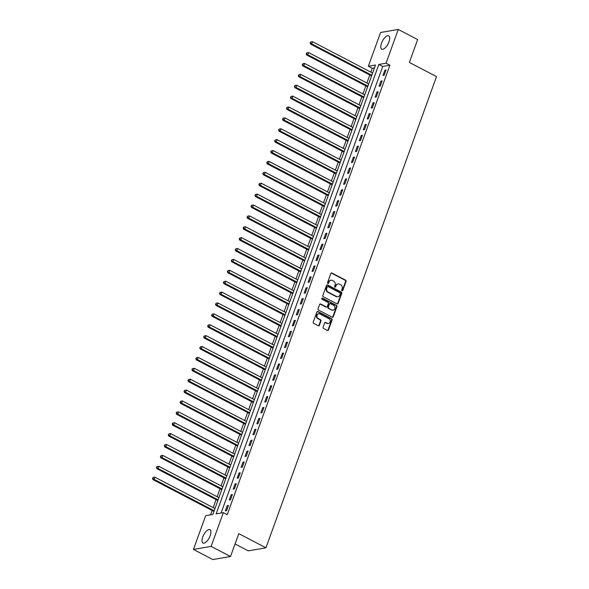 <?xml version="1.0" encoding="UTF-8"?>
<svg xmlns="http://www.w3.org/2000/svg" width="589" height="589" viewBox="0 0 589 589"><rect width="100%" height="100%" fill="white"/><g stroke="black" fill="none" stroke-linecap="round" stroke-linejoin="round"><path stroke-width="0.88" d="M342.018 290.833A0.663 0.574 80.2 0 0 342.769 290.51L346.06 281.432A0.95 0.817 80.2 0 0 345.61 280.18L331.901 273.024A0.95 0.817 80.2 0 0 330.834 273.48L327.543 282.565A0.663 0.574 80.2 0 0 328.61 283.125L329.037 281.947A3.026 2.614 80.2 0 1 330.959 280.231A3.026 2.614 80.2 0 1 332.461 280.482L333.602 281.078A3.026 2.614 80.2 0 1 335.053 285.083L334.626 286.261A0.663 0.574 80.2 0 0 335.693 286.814L336.113 285.643A3.026 2.614 80.2 0 1 338.034 283.927A3.026 2.614 80.2 0 1 339.544 284.178L340.685 284.774A3.026 2.614 80.2 0 1 342.128 288.779L341.708 289.957A0.663 0.574 80.2 0 0 342.018 290.833M342.099 290.87A0.663 0.574 80.2 0 0 342.29 290.598L345.581 281.513A0.95 0.817 80.2 0 0 345.132 280.261L331.423 273.105A0.95 0.817 80.2 0 0 331.202 273.031M327.94 283.478A0.663 0.574 80.2 0 0 328.132 283.206L329.037 281.947M335.023 287.174A0.663 0.574 80.2 0 0 335.215 286.902L336.113 285.643M202.734 537.006A7.517 3.159 117.6 0 1 209.942 529.702A7.517 3.159 117.6 0 1 210.192 535.725A7.517 3.159 117.6 0 1 202.984 543.029A7.517 3.159 117.6 0 1 202.734 537.006M381.51 43.159A7.517 3.159 117.6 0 1 388.718 35.848A7.517 3.159 117.6 0 1 388.961 41.871A7.517 3.159 117.6 0 1 381.753 49.181A7.517 3.159 117.6 0 1 381.51 43.159M323.096 327.234A0.95 0.817 80.2 0 0 323.552 328.485L327.396 330.488A0.95 0.817 80.2 0 0 328.463 330.031L332.115 319.945A0.95 0.817 80.2 0 0 331.666 318.693L317.964 311.537A0.95 0.817 80.2 0 0 316.889 311.993L313.238 322.087A0.95 0.817 80.2 0 0 313.694 323.339L318.332 325.761A0.95 0.817 80.2 0 0 319.407 325.305L320.968 320.983A0.95 0.817 80.2 0 0 320.519 319.731L318.215 318.531A2.533 2.187 80.2 0 1 319.871 313.959L328.89 318.664A2.533 2.187 80.2 0 1 327.234 323.243L325.732 322.455A0.95 0.817 80.2 0 0 324.664 322.912L323.096 327.234M398.252 29.45L417.645 39.573L409.37 62.434L436.515 76.599L265.941 547.807L238.795 533.641L230.52 556.502L211.127 546.386L193.442 549.427L205.664 515.677L212.828 514.44L375.524 65.011L368.353 66.248L380.575 32.498L398.252 29.45L386.038 63.2L378.867 64.437L216.178 513.866L223.341 512.629L211.127 546.386M223.341 512.629L227.221 514.653L389.911 65.224L386.038 63.2M337.018 303.902A0.95 0.817 80.2 0 0 338.086 303.445L341.745 293.359A0.95 0.817 80.2 0 0 341.289 292.1L327.587 284.951A0.95 0.817 80.2 0 0 326.52 285.407L322.86 295.494A0.95 0.817 80.2 0 0 323.317 296.746L337.018 303.902M336.93 306.648L333.278 316.735A0.95 0.817 80.2 0 1 332.203 317.199L318.502 310.042A0.95 0.817 80.2 0 1 318.053 308.791L319.613 304.476A0.95 0.817 80.2 0 1 320.688 304.012L326.24 306.913A0.95 0.817 80.2 0 0 327.315 306.457L328.353 303.593A0.95 0.817 80.2 0 0 327.896 302.341L322.109 299.322A0.663 0.574 80.2 0 1 322.544 298.122L336.481 305.397A0.95 0.817 80.2 0 1 336.93 306.648L336.452 306.729L332.8 316.823L333.278 316.735M389.911 65.224L382.747 66.461L221.096 513.019M384.875 70.179L382.983 75.399L384.175 75.201L386.067 69.973L384.875 70.179L385.817 70.665M380.928 81.061L379.044 86.288L380.236 86.082L382.128 80.855L380.928 81.061L381.871 81.554M376.989 91.95L375.097 97.178L376.29 96.971L378.182 91.744L376.989 91.95L377.932 92.444M373.051 102.839L371.158 108.067L372.351 107.861L374.243 102.633L373.051 102.839L373.993 103.333M369.112 113.729L367.219 118.956L368.412 118.75L370.304 113.522L369.112 113.729L370.054 114.222M365.165 124.61L363.273 129.838L364.473 129.632L366.365 124.412L365.165 124.61L366.108 125.104M361.226 135.499L359.334 140.727L360.527 140.521L362.419 135.293L361.226 135.499L362.169 135.993M357.287 146.389L355.395 151.616L356.588 151.41L358.48 146.182L357.287 146.389L358.23 146.882M353.341 157.278L351.449 162.505L352.649 162.299L354.541 157.072L353.341 157.278L354.283 157.771M349.402 168.167L347.51 173.387L348.703 173.181L350.595 167.961L349.402 168.167L350.345 168.653M345.463 179.049L343.571 184.276L344.764 184.07L346.656 178.842L345.463 179.049L346.406 179.542M341.517 189.938L339.625 195.165L340.825 194.959L342.717 189.732L341.517 189.938L342.459 190.431M337.578 200.827L335.686 206.054L336.879 205.848L338.771 200.621L337.578 200.827L338.52 201.32M333.639 211.716L331.747 216.936L332.94 216.73L334.832 211.51L333.639 211.716L334.581 212.202M329.7 222.598L327.808 227.825L329.001 227.619L330.893 222.392L329.7 222.598L330.635 223.091M325.754 233.487L323.862 238.714L325.062 238.508L326.947 233.281L325.754 233.487L326.696 233.98M321.815 244.376L319.923 249.603L321.115 249.397L323.008 244.17L321.815 244.376L322.757 244.869M317.876 255.265L315.984 260.485L317.176 260.279L319.069 255.059L317.876 255.265L318.818 255.751M313.93 266.147L312.037 271.374L313.238 271.168L315.13 265.941L313.93 266.147L314.872 266.64M309.991 277.036L308.099 282.264L309.291 282.057L311.183 276.83L309.991 277.036L310.933 277.529M306.052 287.925L304.16 293.153L305.352 292.947L307.244 287.719L306.052 287.925L306.994 288.419M302.105 298.814L300.213 304.034L301.413 303.828L303.306 298.608L302.105 298.814L303.048 299.3M298.167 309.696L296.274 314.924L297.467 314.717L299.359 309.49L298.167 309.696L299.109 310.189M294.228 320.585L292.335 325.813L293.528 325.607L295.42 320.379L294.228 320.585L295.17 321.079M290.281 331.474L288.396 336.702L289.589 336.496L291.481 331.268L290.281 331.474L291.224 331.968M286.342 342.364L284.45 347.584L285.643 347.385L287.535 342.157L286.342 342.364L287.285 342.85M282.403 353.245L280.511 358.473L281.704 358.267L283.596 353.039L282.403 353.245L283.346 353.739M278.464 364.135L276.572 369.362L277.765 369.156L279.657 363.928L278.464 364.135L279.407 364.628M274.518 375.024L272.626 380.251L273.826 380.045L275.718 374.818L274.518 375.024L275.461 375.517M270.579 385.913L268.687 391.14L269.88 390.934L271.772 385.707L270.579 385.913L271.522 386.406M266.64 396.795L264.748 402.022L265.941 401.816L267.833 396.596L266.64 396.795L267.583 397.288M262.694 407.684L260.802 412.911L262.002 412.705L263.894 407.478L262.694 407.684L263.636 408.177M258.755 418.573L256.863 423.8L258.056 423.594L259.948 418.367L258.755 418.573L259.697 419.066M254.816 429.462L252.924 434.689L254.117 434.483L256.009 429.256L254.816 429.462L255.759 429.955M250.87 440.351L248.978 445.571L250.178 445.365L252.07 440.145L250.87 440.351L251.812 440.837M246.931 451.233L245.039 456.46L246.231 456.254L248.124 451.027L246.931 451.233L247.873 451.726M242.992 462.122L241.1 467.349L242.293 467.143L244.185 461.916L242.992 462.122L243.934 462.615M239.053 473.011L237.161 478.239L238.354 478.032L240.246 472.805L239.053 473.011L239.988 473.504M235.107 483.9L233.215 489.12L234.415 488.914L236.299 483.694L235.107 483.9L236.049 484.386M231.168 494.782L229.276 500.009L230.468 499.803L232.361 494.576L231.168 494.782L232.11 495.275M227.229 505.671L225.337 510.899L226.529 510.692L228.422 505.465L227.229 505.671L228.171 506.165M374.486 67.882L372.233 68.272L370.834 72.13M369.796 75.002L366.895 83.012M365.857 85.891L362.957 93.901M361.911 96.78L359.01 104.79M357.972 107.662L355.071 115.68M354.033 118.551L351.132 126.561M350.087 129.44L347.193 137.451M346.148 140.329L343.247 148.34M342.209 151.218L339.308 159.229M338.27 162.1L335.369 170.118M334.324 172.989L331.423 181M330.385 183.878L327.484 191.889M326.446 194.768L323.545 202.778M322.5 205.649L319.599 213.667M318.561 216.538L315.66 224.549M314.622 227.428L311.721 235.438M310.675 238.317L307.782 246.327M306.736 249.199L303.836 257.216M302.798 260.088L299.897 268.098M298.859 270.977L295.958 278.987M294.912 281.866L292.011 289.876M290.973 292.748L288.073 300.765M287.034 303.637L284.134 311.647M283.088 314.526L280.187 322.536M279.149 325.415L276.248 333.426M275.21 336.297L272.309 344.315M271.264 347.186L268.363 355.196M267.325 358.075L264.424 366.086M263.386 368.964L260.485 376.975M259.447 379.846L256.546 387.864M255.501 390.735L252.6 398.746M251.562 401.624L248.661 409.635M247.623 412.514L244.722 420.524M243.677 423.403L240.776 431.413M239.738 434.284L236.837 442.302M235.799 445.174L232.898 453.184M231.852 456.063L228.952 464.073M227.914 466.952L225.013 474.962M223.975 477.834L221.074 485.851M220.028 488.723L217.135 496.733M216.089 499.612L213.189 507.622M212.15 510.501L210.582 514.83M235.055 543.964L248.256 550.855L265.941 547.807M230.52 556.502L212.835 559.55L193.442 549.427M372.233 68.272L368.353 66.248M382.747 66.461L378.867 64.437M337.799 283.986A3.026 2.614 80.2 0 0 337.563 284.008A3.026 2.614 80.2 0 0 335.642 285.724M330.724 280.29A3.026 2.614 80.2 0 0 330.481 280.32A3.026 2.614 80.2 0 0 328.559 282.028M337.239 303.976A0.95 0.817 80.2 0 0 337.615 303.526L341.267 293.44A0.95 0.817 80.2 0 0 340.81 292.188L327.109 285.032A0.95 0.817 80.2 0 0 326.888 284.958M340.339 293.742A0.663 0.574 80.2 0 0 340.022 292.866L327.992 286.585A0.663 0.574 80.2 0 0 327.241 286.902L326.792 288.146A3.026 2.614 80.2 0 0 328.235 292.151L336.459 296.444A3.026 2.614 80.2 0 0 337.968 296.694A3.026 2.614 80.2 0 0 339.89 294.979L340.339 293.742M327.661 286.534L327.182 286.615A0.663 0.574 80.2 0 0 326.762 286.99L327.241 286.902M337.725 296.716A3.026 2.614 80.2 0 1 337.49 296.775A3.026 2.614 80.2 0 1 335.98 296.525L327.764 292.232A3.026 2.614 80.2 0 1 326.313 288.227L326.762 286.99M332.432 317.272A0.95 0.817 80.2 0 0 332.8 316.823M326.711 306.994L326.232 307.075A0.95 0.817 80.2 0 1 325.761 307.002L320.21 304.101A0.95 0.817 80.2 0 0 319.982 304.02M336.452 306.729A0.95 0.817 80.2 0 0 336.002 305.477L322.065 298.211A0.663 0.574 80.2 0 0 321.992 298.174M332.012 309.924A2.533 2.187 80.2 0 0 333.668 305.352L330.488 303.696A0.95 0.817 80.2 0 0 329.413 304.152L328.382 307.016A0.95 0.817 80.2 0 0 328.831 308.268L331.533 310.005A2.533 2.187 80.2 0 0 333.028 310.16M330.017 303.615L329.538 303.696A0.95 0.817 80.2 0 0 328.934 304.233L329.413 304.152M331.533 310.005L328.353 308.349A0.95 0.817 80.2 0 1 327.904 307.097L328.934 304.233M328.25 323.471A2.533 2.187 80.2 0 1 326.755 323.324L325.253 322.536A0.95 0.817 80.2 0 0 325.032 322.463M318.377 313.804A2.533 2.187 80.2 0 0 317.736 318.612L318.215 318.531M318.561 325.835A0.95 0.817 80.2 0 0 318.929 325.386L320.49 321.071A0.95 0.817 80.2 0 0 320.041 319.82L317.736 318.612M327.617 330.569A0.95 0.817 80.2 0 0 327.985 330.112L331.636 320.026A0.95 0.817 80.2 0 0 331.187 318.774L317.486 311.618A0.95 0.817 80.2 0 0 317.257 311.544M372.609 73.058L312.531 41.694L311.743 43.873L310.55 44.079L371.195 75.738A0.964 0.832 -99.8 0 1 371.468 75.952L371.534 76.033M310.617 42.754L310.926 41.885L310.138 42.835L311.743 43.873L371.821 75.23M310.926 41.885L312.531 41.694M310.55 44.079L310.138 42.835M368.67 83.94L308.592 52.583L307.804 54.762L306.604 54.968L367.256 86.62A0.964 0.832 -99.8 0 1 367.521 86.833L367.595 86.914M306.67 53.643L306.987 52.774L306.192 53.724L307.804 54.762L367.882 86.119M306.987 52.774L308.592 52.583M306.604 54.968L306.192 53.724M364.731 94.829L304.646 63.472L303.858 65.644L302.665 65.85L363.317 97.509A0.964 0.832 -99.8 0 1 363.582 97.722L363.656 97.803M302.731 64.532L303.048 63.656L302.253 64.613L303.858 65.644L363.943 97.008M303.048 63.656L304.646 63.472M302.665 65.85L302.253 64.613M360.792 105.718L300.707 74.354L299.919 76.533L298.726 76.739L359.378 108.398A0.964 0.832 -99.8 0 1 359.643 108.612L359.71 108.693M298.792 75.414L299.102 74.545L298.314 75.502L299.919 76.533L359.997 107.897M299.102 74.545L300.707 74.354M298.726 76.739L298.314 75.502M356.846 116.607L296.768 85.243L295.98 87.422L294.787 87.628L355.432 119.287A0.964 0.832 -99.8 0 1 355.697 119.501L355.771 119.582M294.846 86.303L295.163 85.434L294.367 86.384L295.98 87.422L356.058 118.779M295.163 85.434L296.768 85.243M294.787 87.628L294.367 86.384M352.907 127.489L292.829 96.132L292.034 98.311L290.841 98.518L351.493 130.169A0.964 0.832 -99.8 0 1 351.758 130.383L351.832 130.463M290.907 97.192L291.224 96.324L290.429 97.273L292.034 98.311L352.119 129.668M291.224 96.324L292.829 96.132M290.841 98.518L290.429 97.273M348.968 138.378L288.882 107.021L288.095 109.193L286.902 109.399L347.554 141.058A0.964 0.832 -99.8 0 1 347.819 141.272L347.885 141.353M286.968 108.082L287.285 107.205L286.49 108.162L288.095 109.193L348.18 140.557M287.285 107.205L288.882 107.021M286.902 109.399L286.49 108.162M345.021 149.267L284.943 117.903L284.156 120.082L282.963 120.289L343.608 151.947A0.964 0.832 -99.8 0 1 343.88 152.161L343.947 152.242M283.022 118.963L283.338 118.094L282.543 119.052L284.156 120.082L344.234 151.447M283.338 118.094L284.943 117.903M282.963 120.289L282.543 119.052M341.083 160.156L281.005 128.792L280.217 130.972L279.017 131.178L339.669 162.836A0.964 0.832 -99.8 0 1 339.934 163.05L340.008 163.131M279.083 129.852L279.4 128.984L278.604 129.933L280.217 130.972L340.295 162.328M279.4 128.984L281.005 128.792M279.017 131.178L278.604 129.933M337.144 171.038L277.058 139.681L276.27 141.861L275.078 142.067L335.73 173.718A0.964 0.832 -99.8 0 1 335.995 173.939L336.061 174.02M275.144 140.742L275.461 139.873L274.665 140.823L276.27 141.861L336.356 173.218M275.461 139.873L277.058 139.681M275.078 142.067L274.665 140.823M333.197 181.927L273.119 150.57L272.332 152.742L271.139 152.949L331.784 184.607A0.964 0.832 -99.8 0 1 332.056 184.821L332.122 184.902M271.198 151.631L271.514 150.755L270.726 151.712L272.332 152.742L332.41 184.107M271.514 150.755L273.119 150.57M271.139 152.949L270.726 151.712M329.258 192.817L269.18 161.452L268.393 163.632L267.192 163.838L327.845 195.496A0.964 0.832 -99.8 0 1 328.11 195.71L328.183 195.791M267.259 162.512L267.575 161.644L266.78 162.601L268.393 163.632L328.471 194.996M267.575 161.644L269.18 161.452M267.192 163.838L266.78 162.601M325.319 203.706L265.234 172.341L264.446 174.521L263.254 174.727L323.906 206.386A0.964 0.832 -99.8 0 1 324.171 206.599L324.237 206.68M263.32 173.402L263.636 172.533L262.841 173.483L264.446 174.521L324.532 205.878M263.636 172.533L265.234 172.341M263.254 174.727L262.841 173.483M321.373 214.587L261.295 183.231L260.507 185.41L259.315 185.616L319.967 217.267A0.964 0.832 -99.8 0 1 320.232 217.488L320.298 217.569M259.381 184.291L259.69 183.422L258.902 184.372L260.507 185.41L320.585 216.767M259.69 183.422L261.295 183.231M259.315 185.616L258.902 184.372M317.434 225.477L257.356 194.12L256.568 196.299L255.368 196.498L316.021 228.157A0.964 0.832 -99.8 0 1 316.286 228.37L316.359 228.451M255.435 195.18L255.751 194.304L254.956 195.261L256.568 196.299L316.646 227.656M255.751 194.304L257.356 194.12M255.368 196.498L254.956 195.261M313.495 236.366L253.417 205.009L252.622 207.181L251.429 207.387L312.082 239.046A0.964 0.832 -99.8 0 1 312.347 239.259L312.42 239.34M251.496 206.062L251.812 205.193L251.017 206.15L252.622 207.181L312.707 238.545M251.812 205.193L253.417 205.009M251.429 207.387L251.017 206.15M309.556 247.255L249.471 215.891L248.683 218.07L247.49 218.276L308.143 249.935A0.964 0.832 -99.8 0 1 308.408 250.148L308.474 250.229M247.557 216.951L247.866 216.082L247.078 217.032L248.683 218.07L308.769 249.427M247.866 216.082L249.471 215.891M247.49 218.276L247.078 217.032M305.61 258.137L245.532 226.78L244.744 228.959L243.552 229.165L304.196 260.824A0.964 0.832 -99.8 0 1 304.469 261.037L304.535 261.118M243.61 227.84L243.927 226.971L243.132 227.921L244.744 228.959L304.822 260.316M243.927 226.971L245.532 226.78M243.552 229.165L243.132 227.921M301.671 269.026L241.593 237.669L240.805 239.848L239.605 240.054L300.257 271.706A0.964 0.832 -99.8 0 1 300.523 271.919L300.596 272M239.671 238.729L239.988 237.853L239.193 238.81L240.805 239.848L300.883 271.205M239.988 237.853L241.593 237.669M239.605 240.054L239.193 238.81M297.732 279.915L237.647 248.558L236.859 250.73L235.666 250.936L296.319 282.595A0.964 0.832 -99.8 0 1 296.584 282.808L296.65 282.889M235.733 249.611L236.049 248.742L235.254 249.699L236.859 250.73L296.944 282.094M236.049 248.742L237.647 248.558M235.666 250.936L235.254 249.699M293.786 290.804L233.708 259.44L232.92 261.619L231.727 261.825L292.372 293.484A0.964 0.832 -99.8 0 1 292.645 293.697L292.711 293.778M231.786 260.5L232.103 259.631L231.315 260.581L232.92 261.619L292.998 292.976M232.103 259.631L233.708 259.44M231.727 261.825L231.315 260.581M289.847 301.686L229.769 270.329L228.981 272.508L227.781 272.714L288.433 304.373A0.964 0.832 -99.8 0 1 288.698 304.587L288.772 304.668M227.847 271.389L228.164 270.52L227.369 271.47L228.981 272.508L289.059 303.865M228.164 270.52L229.769 270.329M227.781 272.714L227.369 271.47M285.908 312.575L225.823 281.218L225.035 283.397L223.842 283.603L284.494 315.255A0.964 0.832 -99.8 0 1 284.759 315.468L284.826 315.549M223.908 282.278L224.225 281.402L223.43 282.359L225.035 283.397L285.12 314.754M224.225 281.402L225.823 281.218M223.842 283.603L223.43 282.359M281.962 323.464L221.884 292.107L221.096 294.279L219.903 294.485L280.548 326.144A0.964 0.832 -99.8 0 1 280.82 326.358L280.887 326.439M219.969 293.167L220.279 292.291L219.491 293.248L221.096 294.279L281.174 325.643M220.279 292.291L221.884 292.107M219.903 294.485L219.491 293.248M278.023 334.353L217.945 302.989L217.157 305.168L215.957 305.374L276.609 337.033A0.964 0.832 -99.8 0 1 276.874 337.247L276.948 337.328M216.023 304.049L216.34 303.18L215.545 304.13L217.157 305.168L277.235 336.533M216.34 303.18L217.945 302.989M215.957 305.374L215.545 304.13M274.084 345.242L213.998 313.878L213.211 316.057L212.018 316.264L272.67 347.922A0.964 0.832 -99.8 0 1 272.935 348.136L273.009 348.217M212.084 314.938L212.401 314.07L211.606 315.019L213.211 316.057L273.296 347.414M212.401 314.07L213.998 313.878M212.018 316.264L211.606 315.019M270.145 356.124L210.059 324.767L209.272 326.947L208.079 327.153L268.731 358.804A0.964 0.832 -99.8 0 1 268.996 359.018L269.063 359.099M208.145 325.827L208.454 324.959L207.667 325.908L209.272 326.947L269.35 358.303M208.454 324.959L210.059 324.767M208.079 327.153L207.667 325.908M266.199 367.013L206.121 335.656L205.333 337.828L204.14 338.034L264.785 369.693A0.964 0.832 -99.8 0 1 265.05 369.907L265.124 369.988M204.199 336.717L204.516 335.84L203.72 336.798L205.333 337.828L265.411 369.193M204.516 335.84L206.121 335.656M204.14 338.034L203.72 336.798M262.26 377.902L202.182 346.538L201.394 348.717L200.194 348.924L260.846 380.582A0.964 0.832 -99.8 0 1 261.111 380.796L261.185 380.877M200.26 347.598L200.577 346.73L199.781 347.687L201.394 348.717L261.472 380.082M200.577 346.73L202.182 346.538M200.194 348.924L199.781 347.687M258.321 388.792L198.235 357.427L197.448 359.607L196.255 359.813L256.907 391.471A0.964 0.832 -99.8 0 1 257.172 391.685L257.238 391.766M196.321 358.487L196.638 357.619L195.843 358.568L197.448 359.607L257.533 390.963M196.638 357.619L198.235 357.427M196.255 359.813L195.843 358.568M254.374 399.673L194.296 368.316L193.509 370.496L192.316 370.702L252.961 402.353A0.964 0.832 -99.8 0 1 253.233 402.567L253.299 402.648M192.375 369.377L192.691 368.508L191.896 369.458L193.509 370.496L253.587 401.853M192.691 368.508L194.296 368.316M192.316 370.702L191.896 369.458M250.435 410.562L190.357 379.206L189.57 381.377L188.37 381.584L249.022 413.242A0.964 0.832 -99.8 0 1 249.287 413.456L249.361 413.537M188.436 380.266L188.752 379.39L187.957 380.347L189.57 381.377L249.648 412.742M188.752 379.39L190.357 379.206M188.37 381.584L187.957 380.347M246.496 421.452L186.411 390.087L185.623 392.267L184.431 392.473L245.083 424.132A0.964 0.832 -99.8 0 1 245.348 424.345L245.414 424.426M184.497 391.148L184.813 390.279L184.018 391.236L185.623 392.267L245.709 423.631M184.813 390.279L186.411 390.087M184.431 392.473L184.018 391.236M242.55 432.341L182.472 400.976L181.684 403.156L180.492 403.362L241.137 435.021A0.964 0.832 -99.8 0 1 241.409 435.234L241.475 435.315M180.551 402.037L180.867 401.168L180.079 402.118L181.684 403.156L241.762 434.513M180.867 401.168L182.472 400.976M180.492 403.362L180.079 402.118M238.611 443.222L178.533 411.866L177.745 414.045L176.545 414.251L237.198 445.902A0.964 0.832 -99.8 0 1 237.463 446.123L237.536 446.204M176.612 412.926L176.928 412.057L176.133 413.007L177.745 414.045L237.823 445.402M176.928 412.057L178.533 411.866M176.545 414.251L176.133 413.007M234.672 454.112L174.587 422.755L173.799 424.927L172.606 425.133L233.259 456.792A0.964 0.832 -99.8 0 1 233.524 457.005L233.597 457.086M172.673 423.815L172.989 422.939L172.194 423.896L173.799 424.927L233.885 456.291M172.989 422.939L174.587 422.755M172.606 425.133L172.194 423.896M230.733 465.001L170.648 433.637L169.86 435.816L168.668 436.022L229.32 467.681A0.964 0.832 -99.8 0 1 229.585 467.894L229.651 467.975M168.734 434.697L169.043 433.828L168.255 434.785L169.86 435.816L229.938 467.18M169.043 433.828L170.648 433.637M168.668 436.022L168.255 434.785M226.787 475.89L166.709 444.526L165.921 446.705L164.729 446.911L225.373 478.57A0.964 0.832 -99.8 0 1 225.639 478.783L225.712 478.864M164.787 445.586L165.104 444.717L164.309 445.667L165.921 446.705L225.999 478.062M165.104 444.717L166.709 444.526M164.729 446.911L164.309 445.667M222.848 486.772L162.77 455.415L161.975 457.594L160.782 457.8L221.435 489.452A0.964 0.832 -99.8 0 1 221.7 489.673L221.773 489.754M160.849 456.475L161.165 455.606L160.37 456.556L161.975 457.594L222.06 488.951M161.165 455.606L162.77 455.415M160.782 457.8L160.37 456.556M218.909 497.661L158.824 466.304L158.036 468.476L156.843 468.682L217.496 500.341A0.964 0.832 -99.8 0 1 217.761 500.554L217.827 500.635M156.91 467.364L157.219 466.488L156.431 467.445L158.036 468.476L218.121 499.84M157.219 466.488L158.824 466.304M156.843 468.682L156.431 467.445M214.963 508.55L154.885 477.193L154.097 479.365L152.904 479.571L213.549 511.23A0.964 0.832 -99.8 0 1 213.822 511.443L213.888 511.524M152.963 478.246L153.28 477.377L152.485 478.334L154.097 479.365L214.175 510.729M153.28 477.377L154.885 477.193M152.904 479.571L152.485 478.334M342.29 290.598L342.769 290.51M328.132 283.206L328.61 283.125M335.215 286.902L335.693 286.814M331.423 273.105L331.901 273.024M345.132 280.261L345.61 280.18M345.581 281.513L346.06 281.432M327.109 285.032L327.587 284.951M340.81 292.188L341.289 292.1M341.267 293.44L341.745 293.359M337.615 303.526L338.086 303.445M326.313 288.227L326.792 288.146M327.764 292.232L328.235 292.151M335.98 296.525L336.459 296.444M320.21 304.101L320.688 304.012M325.761 307.002L326.24 306.913M322.065 298.211L322.544 298.122M336.002 305.477L336.481 305.397M327.904 307.097L328.382 307.016M328.353 308.349L328.831 308.268M325.253 322.536L325.732 322.455M326.755 323.324L327.234 323.243M320.041 319.82L320.519 319.731M320.49 321.071L320.968 320.983M318.929 325.386L319.407 325.305M317.486 311.618L317.964 311.537M331.187 318.774L331.666 318.693M331.636 320.026L332.115 319.945M327.985 330.112L328.463 330.031M371.195 75.738L371.674 75.657M367.256 86.62L367.727 86.539M363.317 97.509L363.788 97.428M359.378 108.398L359.85 108.317M355.432 119.287L355.903 119.206M351.493 130.169L351.964 130.088M347.554 141.058L348.025 140.977M343.608 151.947L344.086 151.866M339.669 162.836L340.14 162.755M335.73 173.718L336.201 173.637M331.784 184.607L332.262 184.526M327.845 195.496L328.316 195.415M323.906 206.386L324.377 206.305M319.967 217.267L320.438 217.186M316.021 228.157L316.492 228.076M312.082 239.046L312.553 238.965M308.143 249.935L308.614 249.854M304.196 260.824L304.668 260.736M300.257 271.706L300.729 271.625M296.319 282.595L296.79 282.514M292.372 293.484L292.851 293.403M288.433 304.373L288.904 304.292M284.494 315.255L284.966 315.174M280.548 326.144L281.027 326.063M276.609 337.033L277.08 336.952M272.67 347.922L273.141 347.841M268.731 358.804L269.202 358.723M264.785 369.693L265.256 369.612M260.846 380.582L261.317 380.501M256.907 391.471L257.378 391.39M252.961 402.353L253.439 402.272M249.022 413.242L249.493 413.161M245.083 424.132L245.554 424.051M241.137 435.021L241.615 434.94M237.198 445.902L237.669 445.821M233.259 456.792L233.73 456.711M229.32 467.681L229.791 467.6M225.373 478.57L225.845 478.489M221.435 489.452L221.906 489.371M217.496 500.341L217.967 500.26M213.549 511.23L214.021 511.149M337.563 284.008L338.034 283.927M330.481 280.32L330.959 280.231M337.49 296.775L337.968 296.694M332.792 310.219L333.264 310.131M328.014 323.53L328.493 323.449M318.134 313.834L318.612 313.753"/></g></svg>
